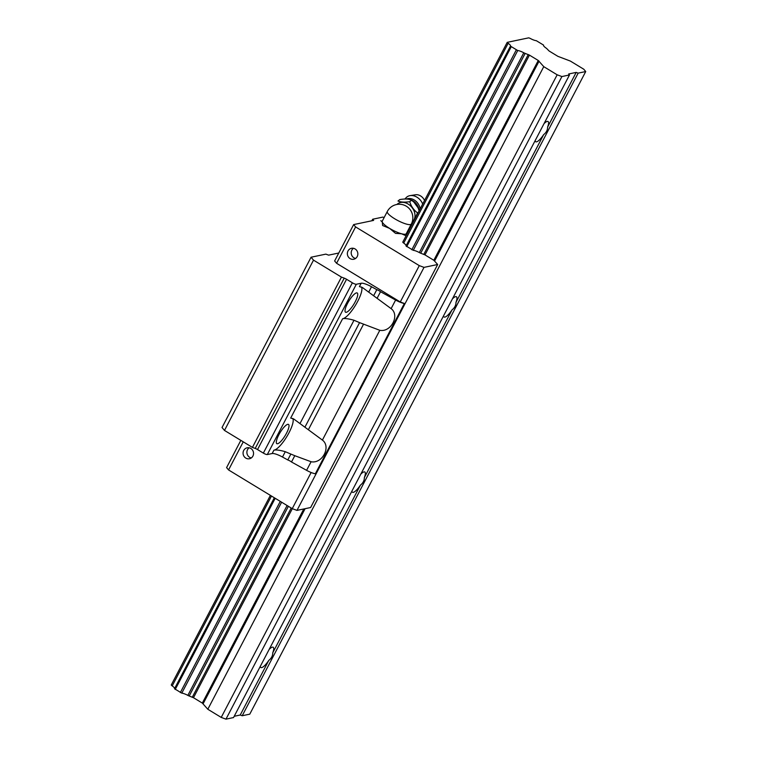<?xml version="1.0" encoding="UTF-8"?>
<svg xmlns="http://www.w3.org/2000/svg" width="757" height="757" viewBox="0 0 757 757"><rect width="100%" height="100%" fill="white"/><g stroke="black" fill="none" stroke-linecap="round" stroke-linejoin="round"><path stroke-width="1.14" d="M544.037 123.628A11.857 3.104 -58.7 0 1 548.04 121.489A11.857 3.104 -58.7 0 1 547.623 127.034C547.614 130.043 546.289 132.579 543.658 134.623L455.998 302.289C455.988 305.298 454.664 307.834 452.033 309.878L364.382 477.544C364.363 480.553 363.048 483.089 360.417 485.133L272.757 652.799C272.747 655.817 271.422 658.344 268.792 660.388L240.234 715.015L242.212 715.744L249.782 714.154L585.729 71.546L583.77 69.218L570.362 61.071L557.928 56.359L549.09 50.984L546.98 48.817A2.706 0.625 27.6 0 0 546.119 48.088A6.775 1.561 -152.4 0 1 543.554 45.193A6.775 1.561 -152.4 0 1 543.602 45.117L536.325 40.698A6.775 1.561 -152.4 0 1 530.534 38.598A2.706 0.625 27.6 0 0 528.689 37.85L507.218 42.354L402.762 242.145A2.706 0.625 -152.4 0 0 403.708 243.082A6.775 1.561 27.6 0 1 406.093 245.741M543.658 134.623A11.857 3.104 -58.7 0 1 535.729 141.748A11.857 3.104 -58.7 0 1 535.19 140.556M452.412 298.883A11.857 3.104 -58.7 0 1 456.414 296.744A11.857 3.104 -58.7 0 1 455.998 302.289M452.033 309.878A11.857 3.104 -58.7 0 1 444.104 317.003A11.857 3.104 -58.7 0 1 443.564 315.811M360.796 474.137A11.857 3.104 -58.7 0 1 364.798 471.999A11.857 3.104 -58.7 0 1 364.382 477.544M360.417 485.133A11.857 3.104 -58.7 0 1 352.478 492.258A11.857 3.104 -58.7 0 1 351.939 491.066M269.17 649.392A11.857 3.104 -58.7 0 1 273.173 647.254A11.857 3.104 -58.7 0 1 272.757 652.799M268.792 660.388A11.857 3.104 -58.7 0 1 260.862 667.513A11.857 3.104 -58.7 0 1 260.323 666.321M234.206 716.283L240.234 715.015M507.218 42.354A2.706 0.625 27.6 0 0 508.155 43.291A6.775 1.561 -152.4 0 1 510.511 46.045A6.775 1.561 -152.4 0 1 510.455 46.12L517.731 50.539A6.775 1.561 -152.4 0 1 523.787 52.772A2.706 0.625 27.6 0 0 525.15 53.397L529.427 55.11L538.274 60.484L543.763 66.654L557.161 74.801L221.224 717.409L225.965 719.15L233.535 717.56L569.482 74.962L568.658 73.987L576.181 72.407L547.623 127.034M557.161 74.801L561.902 76.552L225.965 719.15M561.902 76.552L569.482 74.962M576.181 72.407L578.159 73.136L242.212 715.744M578.159 73.136L585.729 71.546M270.391 495.362L171.271 684.962A2.706 0.625 27.6 0 0 172.218 685.899A6.775 1.561 -152.4 0 1 174.602 688.548M274.346 497.765L174.498 688.738L181.794 693.147A6.775 1.561 -152.4 0 1 187.85 695.38A2.706 0.625 27.6 0 0 189.203 695.995L193.48 697.717L202.327 703.083L207.815 709.262L221.224 717.409M510.455 46.12L405.998 245.93L413.284 250.33A6.775 1.561 27.6 0 1 419.34 252.564A2.706 0.625 -152.4 0 0 420.703 253.188L424.98 254.901L433.818 260.276L437.669 264.505L310.625 507.531L296.981 510.388L292.24 508.647L311.136 472.5M543.763 66.654L207.815 709.262M396.942 204.447A11.667 9.075 50.9 0 1 411.609 207.002A11.667 9.075 50.9 0 1 412.13 222.132M419.141 210.815L418.044 207.768L413.852 202.072L411.515 200.245C409.007 198.892 405.099 198.665 399.781 199.574L397.993 201.021C400.708 202.195 404.617 202.422 409.726 201.703C411.146 206.349 413.748 210.086 417.552 212.906L414.439 219.615M411.306 224.063L406.263 233.705A13.55 3.123 -152.4 0 1 401.617 233.79A13.55 3.123 -152.4 0 1 389.628 228.396A13.55 3.123 -152.4 0 1 382.266 222.038A13.55 3.123 -152.4 0 1 382.257 221.148L387.291 211.515A13.55 3.123 27.6 0 0 397.851 220.552A13.55 3.123 27.6 0 0 411.306 224.063A13.55 13.55 0 0 0 406.329 206.216A13.55 13.55 0 0 0 387.291 211.515M380.809 220.637L382.266 222.038L382.635 225.52L389.628 228.396L395.542 233.364L401.617 233.79L405.534 235.55M411.515 200.245L409.726 201.703M418.422 212.197L417.552 212.906M404.853 199.015L406.708 197.113A11.175 8.696 50.9 0 1 410.114 195.618L415.574 194.767A8.128 6.321 50.9 0 1 424.545 200.491M410.114 195.618A11.175 8.696 50.9 0 1 422.68 204.049M251.286 457.957A5.592 5.233 78.2 0 1 249.157 447.803M252.914 456.074A5.592 5.233 -101.8 0 0 247.16 447.803A5.592 5.233 -101.8 0 0 243.186 454.351A5.592 5.233 -101.8 0 0 252.914 456.074M355.582 258.449A5.592 5.233 78.2 0 1 353.453 248.305M357.209 256.576A5.592 5.233 -101.8 0 0 351.456 248.305A5.592 5.233 -101.8 0 0 347.482 254.854A5.592 5.233 -101.8 0 0 357.209 256.576M359.575 322.633L379.806 330.298C391.028 332.56 400.056 315.309 391.123 308.638L362.385 287.49L359.405 286.629L361.174 283.25L356.329 284.263A3.388 0.776 -152.4 0 1 352.374 282.806L346.555 279.267A3.388 0.776 27.6 0 0 344.236 278.141L341.445 277.109L313.512 260.143L311.061 257.229L222.038 427.516L224.488 430.43L252.422 447.406L255.213 448.428A3.388 0.776 27.6 0 1 257.531 449.563L263.351 453.102A3.388 0.776 -152.4 0 0 267.306 454.55L272.151 453.538A10.163 2.337 27.6 0 1 282.493 457.029L287.783 459.953A3.388 0.776 27.6 0 1 291.502 461.997L294.795 455.695L311.089 461.742C322.312 464.003 331.339 446.753 322.406 440.082L293.669 418.933L290.688 418.072L342.637 318.716C344.965 318.243 348.75 318.754 354.002 320.249L359.575 322.633L305.024 426.976M363.511 324.251L308.515 429.456M377.232 298.021L380.525 291.71L395.618 300.046A10.163 2.337 -152.4 0 0 404.361 303.491L315.338 473.787A10.163 2.337 -152.4 0 1 306.594 470.334L291.502 461.997M380.525 291.71A3.388 0.776 27.6 0 0 376.806 289.666L373.74 295.542M376.806 289.666L371.517 286.742A10.163 2.337 27.6 0 0 361.174 283.25M342.637 318.716A18.632 4.883 121.3 0 0 356.017 304.361A18.632 4.883 121.3 0 0 361.382 286.96M287.783 459.953L290.858 454.077L285.285 451.692C280.043 450.197 276.248 449.686 273.92 450.15A18.632 4.883 121.3 0 0 287.3 435.805A18.632 4.883 121.3 0 0 292.666 418.403M347.539 303.406A11.26 2.952 121.3 0 0 345.533 312.215A11.26 2.952 121.3 0 0 353.898 304.134A11.26 2.952 121.3 0 0 357.228 292.978A11.26 2.952 121.3 0 0 347.539 303.406M278.822 434.849A11.26 2.952 121.3 0 0 276.816 443.659A11.26 2.952 121.3 0 0 285.181 435.568A11.26 2.952 121.3 0 0 288.512 424.422A11.26 2.952 121.3 0 0 278.822 434.849M311.061 257.229L325.86 254.125L328.623 255.147L338.786 253.008M290.858 454.077L294.795 455.695M404.361 303.491L400.273 301.986L336.591 263.294L334.622 260.966L353.642 224.592L355.601 226.92L336.591 263.294M341.445 277.109L252.422 447.406M313.512 260.143L224.488 430.43M240.84 440.366L226.589 467.618L228.557 469.946L292.24 508.647M243.252 441.833L228.557 469.946M384.121 217.571L382.843 217.098L372.662 219.237L371.857 220.779M372.662 219.237L373.646 220.401L353.642 224.592M355.601 226.92L419.283 265.622L400.273 301.986M419.283 265.622L424.024 267.372L296.981 510.388M424.024 267.372L437.669 264.505M508.155 43.291L403.708 243.082M271.479 496.024L172.218 685.899M510.436 46.158L405.989 245.949M511.183 46.858L406.736 246.65M275.188 498.286L175.236 689.466M516.274 49.953L411.827 249.744M280.279 501.38L180.336 692.56M517.731 50.539L413.284 250.33M281.623 502.194L181.794 693.147M523.787 52.772L419.34 252.564M287.102 505.525L187.85 695.38M525.15 53.397L420.703 253.188M288.379 506.301L189.203 695.995M528.272 54.542L423.825 254.333M291.199 508.013L192.325 697.15M529.427 55.11L424.98 254.901M292.316 508.666L193.48 697.717M538.274 60.484L433.818 260.276M303.812 508.959L202.327 703.083M539.088 61.118L434.641 260.91M305.109 508.685L203.141 703.726M406.556 199.015A10.049 7.816 50.9 0 1 420.097 208.998M409.982 199.64A10.03 7.807 50.9 0 1 418.971 210.285M379.806 330.298L322.406 440.082M311.089 461.742L306.594 470.334M395.618 300.046L391.123 308.638M354.002 320.249L300.009 423.523M371.517 286.742L368.725 292.079M356.329 284.263L267.306 454.55M273.92 450.15L272.151 453.538M285.285 451.692L282.493 457.029M352.374 282.806L263.351 453.102M346.555 279.267L257.531 449.563M344.236 278.141L255.213 448.428M274.337 497.765L174.498 688.738"/></g></svg>
